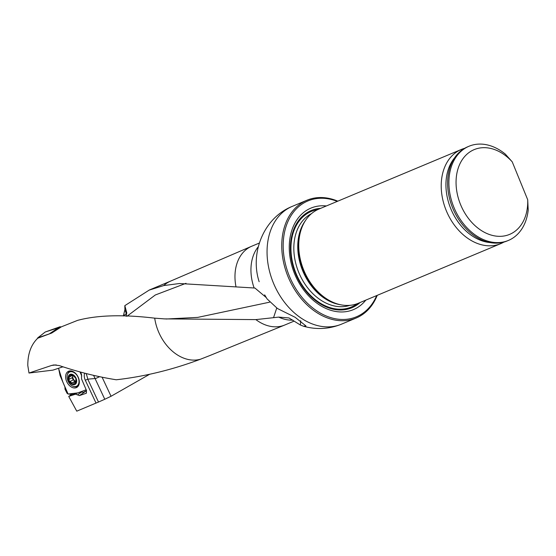 <?xml version="1.0" encoding="UTF-8"?>
<svg xmlns="http://www.w3.org/2000/svg" width="556" height="556" viewBox="0 0 556 556"><rect width="100%" height="100%" fill="white"/><g stroke="black" fill="none" stroke-linecap="round" stroke-linejoin="round"><path stroke-width="0.83" d="M98.495 402.037L104.792 399.264L95.152 378.726A7.033 5.817 61.6 0 1 95.062 378.518L87.765 379.171L98.495 402.037L76.763 411.162L68.729 396.414L71.703 394.336M124.912 309.692L123.328 315.968L126.323 313.633L124.912 309.692L124.822 305.654L149.182 290.107L163.77 285.562L179.525 283.518L254.127 287.987A42.715 31.393 -112.7 0 1 258.29 246.718M149.745 374.216L111.047 396.268L104.792 399.264M111.047 396.268L102.109 377.218M93.596 375.363L95.062 378.518M56.184 364.903L51.618 365.452L28.988 373.034L27.8 365.514C27.751 353.762 31.067 344.664 37.752 338.215L51.757 333.03L61.41 326.817L77.548 320.388C97.189 315.106 122.911 314.369 154.7 318.164L164.465 318.894L255.871 319.603L278.723 317.108L288.981 317.956L300.358 325.003L303.52 326.24L305.988 325.976L295.153 317.309L277.43 308.504L267.089 298.926L264.649 294.854L266.435 297.898M51.618 365.452L53.862 364.938L59.283 365.577C78.271 372.013 97.265 376.746 116.267 379.776C144.532 376.551 172.61 369.698 200.521 359.204L208.98 355.889M62.939 366.814L52.896 370.136L28.988 373.034M68.729 396.414L75.533 394.162L76.936 393.189M96.035 403.093L85.318 380.255A8.187 5.546 62.8 0 1 84.686 373.18M81.843 391.855L77.479 394.878L79.418 395.601L86.249 393.259L86.527 390.597L81.551 378.928L81.503 374.306L80.557 372.089M77.479 394.878L75.533 394.162M326.386 205.949A55.023 40.435 67.3 0 0 311.388 207.923A55.023 40.435 67.3 0 0 299.427 283.553A55.023 40.435 67.3 0 0 365.806 300.122M337.277 201.39A62.807 46.162 67.3 0 0 308.448 200.709A62.807 46.162 67.3 0 0 298.843 293.255A62.807 46.162 67.3 0 0 376.697 295.563M377.232 295.34A63.829 46.912 -112.7 0 1 356.188 318.011A63.829 46.912 -112.7 0 1 288.272 277.242A63.829 46.912 -112.7 0 1 306.891 200.25A63.829 46.912 -112.7 0 1 307.426 200.035A63.829 46.912 -112.7 0 1 337.805 201.168M254.127 287.987L254.961 288.071L266.199 297.523M464.601 148.327A51.048 37.516 67.3 0 0 461.327 149.46L318.859 209.098A51.048 37.516 67.3 0 0 304.069 222.873A51.048 37.516 67.3 0 0 338.09 304.139A51.048 37.516 67.3 0 0 357.855 303.451A51.048 37.516 67.3 0 0 358.279 303.277L500.747 243.639A51.048 37.516 67.3 0 0 503.861 242.103M527.707 199.757A45.939 33.763 -112.7 0 1 485.763 232.992A45.939 33.763 -112.7 0 1 458.714 166.717A45.939 33.763 -112.7 0 1 512.229 161.838L527.707 199.757L528.2 210.133A51.048 37.516 -112.7 0 1 508.413 240.428A51.048 37.516 -112.7 0 1 454.099 207.826A51.048 37.516 -112.7 0 1 468.993 146.256A51.048 37.516 -112.7 0 1 505.348 154.137L512.229 161.838M508.413 240.428L507.135 240.963A51.048 37.516 -112.7 0 1 452.82 208.361A51.048 37.516 -112.7 0 1 467.714 146.791L468.993 146.256M461.327 149.46A51.048 37.516 67.3 0 0 446.308 210.745A51.048 37.516 67.3 0 0 500.324 243.813A51.048 37.516 67.3 0 0 500.747 243.639M273.587 317.532L276.714 308.128M300.358 325.003L300.754 320.729M126.302 313.091L126.775 312.882L124.878 305.793M126.775 312.882L126.066 316.218M126.323 313.633A17.361 15.818 -128 0 1 126.615 314.3M86.111 373.542A22.977 12.183 -95.1 0 1 87.765 379.171A22.977 0.897 154.9 0 0 85.318 380.255M74.622 384.613A5.616 3.802 62.8 0 1 68.179 377.927A5.616 3.802 62.8 0 1 74.469 375.842A5.616 3.802 62.8 0 1 74.622 384.613M69.257 375.453L69 380.596A5.282 3.579 62.8 0 1 68.923 375.828A5.282 3.579 62.8 0 1 72.343 374.702A5.282 3.579 62.8 0 1 75.838 378.33A5.282 3.579 62.8 0 1 75.922 383.091A5.282 3.579 62.8 0 1 72.502 384.224A5.282 3.579 62.8 0 1 69 380.596L71.828 383.001L74.907 381.416L75.533 382.368M76.137 386.406A7.916 5.358 62.8 0 1 68.089 381.221A7.916 5.358 62.8 0 1 69.424 372.103A7.916 5.358 62.8 0 1 77.805 376.697A7.916 5.358 62.8 0 1 76.658 386.184A7.916 5.358 62.8 0 1 76.137 386.406M68.923 375.828L72.343 374.702L75.838 378.33L75.922 383.091L74.323 382.987L73.211 384.272M72.19 374.654L71.654 374.925L72.343 374.702M72.655 374.841L71.46 375.453L72.294 374.681M69.34 379.157L72.419 377.573L69.347 379.157M75.922 383.091L75.213 383.251L76.047 382.82M73.628 383.772L72.502 384.224L71.828 383.001M73.031 375.071A4.038 2.738 -117.2 0 0 72.711 376.641L72.419 377.573M76.033 381.451A4.038 2.738 62.8 0 1 74.289 380.346A4.038 2.738 62.8 0 1 72.711 376.641L72.315 375.404L69.194 377.01M72.169 377.705L73.19 379.88M70.181 381.43L73.371 379.817L74.907 381.416M71.8 383.112L74.921 381.506M62.786 366.786L63.773 367.085L62.849 366.842M58.714 368.85L60.069 375.564L64.906 386.886L65.017 389.221L66.998 393.196L68.006 394.016L73.232 394.419L81.218 391.772L83.15 392.383L85.965 391.014L86.18 389.777L77.833 392.89L68.103 394.023L62.807 381.972L58.714 368.85M81.746 375.995L80.015 371.936L81.746 375.995M76.019 387.754A9.07 6.137 62.8 0 1 65.629 377.309A9.07 6.137 62.8 0 1 75.262 373.097A9.07 6.137 62.8 0 1 79.251 380.86A9.07 6.137 62.8 0 1 76.019 387.754M50.297 333.565L37.912 337.784L37.155 338.785M49.713 333.593L60.027 326.747L45.251 331.995L37.912 337.784M37.634 337.937L45.251 331.995M60.027 326.747L61.125 326.935L45.217 332.008M163.77 285.562A41.874 30.775 -112.7 0 1 170.47 281.162A41.874 30.775 -112.7 0 1 170.671 281.079M95.152 378.726A22.977 0.897 154.9 0 1 99.649 376.704M200.521 359.204A41.874 30.775 -112.7 0 1 154.7 318.164M294.103 321.111L284.783 325.01A42.715 31.393 -112.7 0 1 284.582 325.093A42.715 31.393 -112.7 0 1 255.871 319.603M235.952 286.618A42.715 31.393 -112.7 0 1 251.597 246.287A42.715 31.393 -112.7 0 1 251.798 246.204L259.332 243.048M292.859 320.11A42.715 31.393 -112.7 0 1 278.723 317.108M356.188 318.011L341.495 324.162A63.829 46.912 -112.7 0 1 273.573 283.393A63.829 46.912 -112.7 0 1 292.199 206.401C263.822 217.716 249.755 252.862 259.131 281.649L259.152 281.711M320.652 208.347A52.695 38.725 67.3 0 0 311.589 210.363A52.695 38.725 67.3 0 0 295.535 273.503A52.695 38.725 67.3 0 0 360.073 302.527M304.069 222.873L303.361 224.172A49.977 36.731 67.3 0 0 303.02 270.404A49.977 36.731 67.3 0 0 336.665 303.736L338.09 304.139M305.244 220.885A49.79 36.592 67.3 0 0 302.61 270.577A49.79 36.592 67.3 0 0 340.335 304.702M311.485 213.65A49.79 36.592 67.3 0 0 298.676 272.231A49.79 36.592 67.3 0 0 349.863 305.341M296 273.323A51.833 38.093 67.3 0 0 357.251 303.68A51.833 38.093 67.3 0 1 296 273.323A51.833 38.093 67.3 0 1 317.844 209.549A51.833 38.093 67.3 0 0 296 273.323M454.572 157.855A49.227 36.175 67.3 0 0 450.965 209.139A49.227 36.175 67.3 0 0 490.024 242.562M86.555 390.659L79.418 395.601M85.881 393.46L86.534 392.939M269.556 302.193L197.707 317.4L166.049 319.012M186.003 283.31L155.298 294.993L126.963 316.267M70.285 381.402L73.371 379.817M69.291 377.065L72.377 375.481M75.178 383.167L76.089 382.695M79.251 380.86C79.049 384.703 78.514 386.469 77.645 386.17A8.368 5.664 62.8 0 1 76.784 386.58A8.368 5.664 62.8 0 1 73.392 386.357M67.38 374.661A8.368 5.664 62.8 0 1 70.014 371.311C70.271 370.428 72.023 371.026 75.262 373.097M77.729 386.114A8.347 5.65 62.8 0 1 76.971 386.462A8.347 5.65 62.8 0 1 74.858 386.601M68.034 373.326A8.347 5.65 62.8 0 1 70.105 371.276M170.567 281.121L149.196 290.065M208.973 355.896L284.582 325.093M170.47 281.162L251.597 246.287M306.891 200.25L292.199 206.401M341.495 324.162C329.131 329.152 316.468 329.847 303.513 326.247M76.658 386.184L78.382 385.301M69.424 372.103L71.14 371.22M74.309 382.994L76.179 382.035"/></g></svg>
